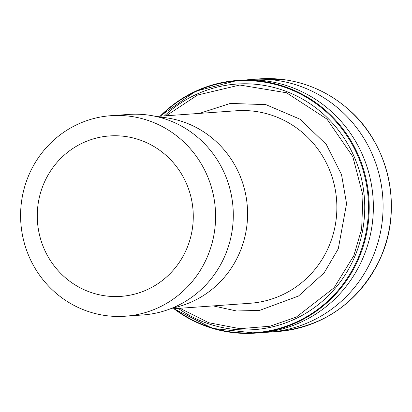<?xml version="1.0" encoding="UTF-8"?>
<svg xmlns="http://www.w3.org/2000/svg" width="412" height="412" viewBox="0 0 412 412"><rect width="100%" height="100%" fill="white"/><g stroke="black" fill="none" stroke-linecap="round" stroke-linejoin="round"><path stroke-width="0.62" d="M264.391 332.376A126.654 122.838 -94.1 0 0 269.257 332.129A126.654 122.838 -94.1 0 0 372.999 256.568A126.654 122.838 -94.1 0 0 309 89.79A126.654 122.838 -94.1 0 0 251.207 79.47A126.654 122.838 -94.1 0 0 246.35 79.918M173.874 308.712A126.654 122.838 -94.1 0 0 197.59 322.802A126.654 122.838 -94.1 0 0 255.378 333.123L259.534 332.824A126.654 122.838 -94.1 0 0 363.271 257.263A126.654 122.838 -94.1 0 0 299.277 90.486A126.654 122.838 -94.1 0 0 241.483 80.165L237.327 80.464A126.654 122.838 -94.1 0 0 160.119 116.21M146.234 142.5A80.412 77.992 -94.1 0 0 43.677 183.922A80.412 77.992 -94.1 0 0 84.311 289.816A80.412 77.992 -94.1 0 0 186.868 248.39A80.412 77.992 -94.1 0 0 146.234 142.5M28.598 175.661A100.518 97.49 85.9 0 1 110.931 115.695A100.518 97.49 85.9 0 1 156.797 123.883A100.518 97.49 85.9 0 1 207.586 256.249A100.518 97.49 85.9 0 1 125.258 316.215A100.518 97.49 85.9 0 1 79.392 308.027A100.518 97.49 85.9 0 1 28.598 175.661M110.931 115.695L128.626 114.428A100.518 97.49 85.9 0 1 225.287 254.987A100.518 97.49 85.9 0 1 142.954 314.953L125.258 316.215M158.44 117.039A96.496 93.591 85.9 0 1 239.892 252.072A96.496 93.591 85.9 0 1 172.092 308.13M199.444 113.398L230.329 103.417L265.91 104.643L300.054 119.202L326.314 144.483L341.512 174.549L346.559 203.683L338.288 248.776L324.141 272.852L298.484 296.048L259.596 310.401L236.591 310.978L213.195 305.905M179.931 308.279L208.766 322.725L239.892 328.673L269.932 326.237L296.31 317.086L333.998 287.87L353.805 255.764L361.648 229.036L362.962 195.499L352.806 156.637L326.953 119.073L286.479 92.767L239.789 85.032L197.539 95.054L166.18 115.777M317.266 89.198A126.654 122.838 -94.1 0 0 284.63 79.748L259.478 78.877A126.654 122.838 85.9 0 1 284.63 79.748C307.821 83.147 328.472 92.489 346.605 107.779C389.901 143.412 404.069 210.388 379.03 261.079C357.425 303.186 323.59 326.675 277.528 331.536A126.654 122.838 85.9 0 0 385.596 244.064A126.654 122.838 85.9 0 0 346.569 107.779A126.654 122.838 -94.1 0 0 317.266 89.198M156.143 116.493L236.385 110.761A96.496 93.591 85.9 0 1 329.178 245.696A96.496 93.591 85.9 0 1 250.141 303.263L169.893 308.995M178.262 308.397A123.1 119.392 -94.1 0 0 354.933 256.213A123.1 119.392 -94.1 0 0 314.495 106.842A123.1 119.392 -94.1 0 0 164.506 115.896M160.551 116.179A126.18 122.379 85.9 0 1 315.458 103.185A126.18 122.379 85.9 0 1 358.419 257.392A126.18 122.379 85.9 0 1 174.302 308.681M173.843 308.717L212.535 328.385L255.378 333.123A126.654 122.838 -94.1 0 0 359.12 257.562A126.654 122.838 -94.1 0 0 295.121 90.779A126.654 122.838 -94.1 0 0 237.327 80.464L195.592 91.243L160.088 116.21M251.207 79.47L259.478 78.877M269.257 332.129L277.528 331.536"/></g></svg>
